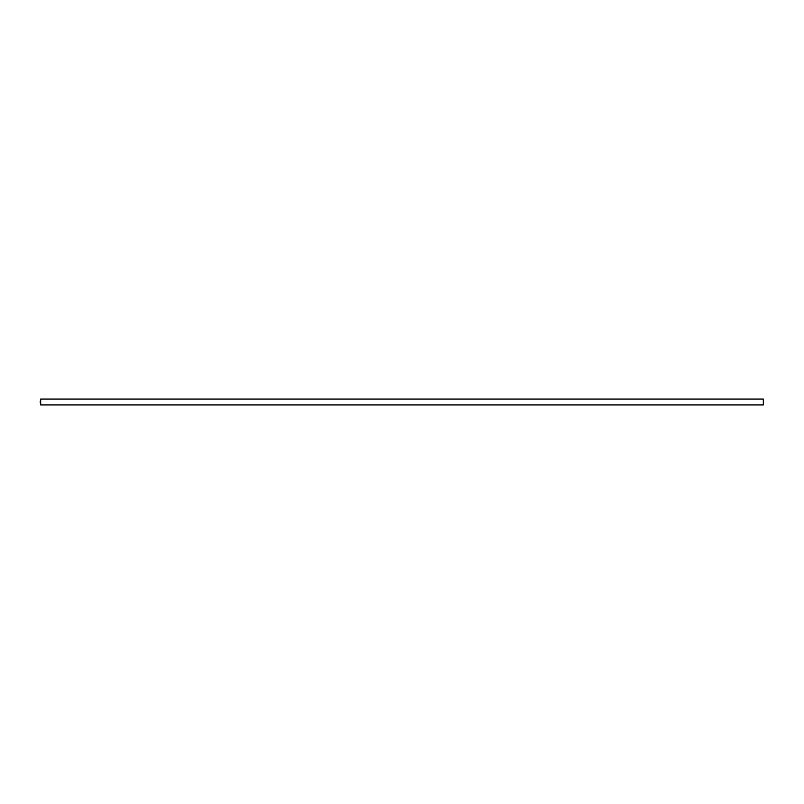 <?xml version="1.0" encoding="UTF-8"?>
<svg xmlns="http://www.w3.org/2000/svg" width="804" height="804" viewBox="0 0 804 804"><rect width="100%" height="100%" fill="white"/><g stroke="black" fill="none" stroke-linecap="round" stroke-linejoin="round"><path stroke-width="1.21" d="M40.2 402L40.682 399.085L40.682 404.914L40.2 402M763.318 399.085L763.318 404.914L763.318 399.085L40.682 399.085M763.318 404.914L40.682 404.914"/></g></svg>
